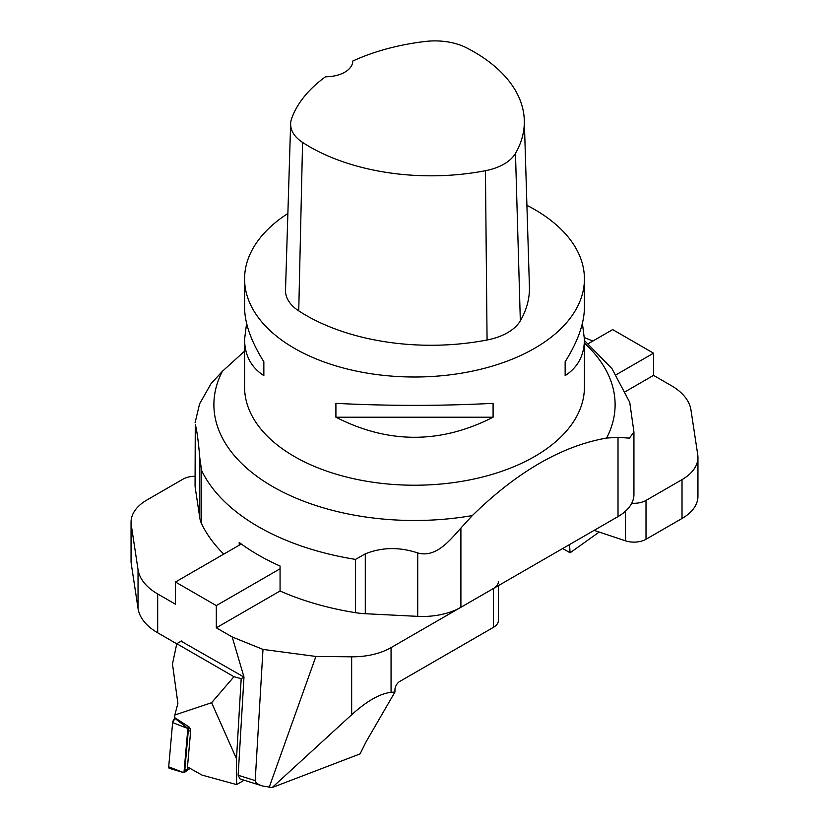 <?xml version="1.0" encoding="UTF-8"?>
<svg xmlns="http://www.w3.org/2000/svg" width="829" height="829" viewBox="0 0 829 829"><rect width="100%" height="100%" fill="white"/><g stroke="black" fill="none" stroke-linecap="round" stroke-linejoin="round"><path stroke-width="1.24" d="M526.912 205.333A169.924 98.102 180 0 1 534.653 209.54A169.924 98.102 180 0 1 584.424 278.907A169.924 98.102 180 0 1 414.5 377.008A169.924 98.102 180 0 1 244.576 278.907A169.924 98.102 180 0 1 287.87 213.488M582.404 323.3L584.424 339.32L584.424 387.122A169.924 98.102 180 0 1 414.5 485.224A169.924 98.102 180 0 1 244.576 387.122L244.576 339.32L246.596 323.3M244.576 278.907L244.576 307.279C244.7 323.362 251.125 341.507 263.85 361.745L263.85 375.62C251.125 367.382 244.7 355.278 244.576 339.32M584.424 339.32C584.3 355.278 577.875 367.382 565.15 375.62L565.15 361.745C577.875 341.507 584.3 323.362 584.424 307.279L584.424 278.907M335.911 417.215L335.911 403.34C388.304 406.044 440.696 406.044 493.089 403.34L493.089 417.215C440.696 443.971 388.304 443.971 335.911 417.215L493.089 417.215M524.291 120.215L529.42 286.647A176.722 102.029 180 0 1 520.332 320.802A52.673 30.414 180 0 1 487.069 340.004A176.722 102.029 180 0 1 298.741 310.875A52.673 30.414 180 0 1 285.508 290.171L290.637 123.739A47.554 27.45 180 0 1 291.58 118.744A171.593 99.065 180 0 1 325.528 76.776A27.191 15.699 180 0 0 352.771 61.087A27.191 15.699 180 0 0 352.771 61.045A171.593 99.065 180 0 1 425.453 41.45A47.554 27.45 180 0 1 466.468 47.792A171.593 99.065 180 0 1 524.291 120.215A171.593 99.065 180 0 1 515.472 153.375A47.554 27.45 180 0 1 485.442 170.712A171.593 99.065 180 0 1 302.575 142.422A47.554 27.45 180 0 1 290.637 123.739M565.15 375.62L565.15 361.745M263.85 361.745L263.85 375.62M355.517 612.693L355.517 559.399L365.299 553.845C381.993 547.161 399.474 546.86 417.712 552.943C436.106 558.207 450.209 539.928 460.903 528.042L472.323 515.576C517.141 471.753 561.896 445.919 606.6 438.054L618.009 437.339L629.418 438.137L633.936 432.013L633.936 494.385A54.372 31.388 180 0 1 618.009 516.581L460.903 607.284A54.372 31.388 180 0 1 417.712 616.361L365.299 613.719A54.372 31.388 180 0 1 355.517 612.693A220.897 127.531 180 0 1 280.067 590.994L280.067 566.02A220.897 127.531 180 0 1 239.218 542.435L239.218 545.202M633.936 432.013L629.708 402.158M199.851 458.323L201.623 470.54L201.623 523.845A54.372 31.388 180 0 1 199.851 518.198L195.271 487.939A54.372 31.388 180 0 1 195.064 485.193L195.271 424.51C196.867 429.899 198.39 441.173 199.851 458.323L199.851 518.198M223.768 554.124A220.897 127.531 180 0 1 201.623 523.845M244.576 351.164L222.4 371.288L210.991 383.754L199.582 403.878L195.064 422.821M588.289 343.672L612.683 329.59L653.532 353.175L653.532 375.371L671.314 385.64A67.968 39.243 0 0 1 690.961 409.961L697.738 454.696A54.372 31.388 0 0 1 697.945 457.432A54.372 31.388 0 0 1 682.018 479.628L646.009 500.415L646.009 539.264A16.994 9.813 180 0 1 625.501 540.819L625.501 511.182M592.87 341.03L584.393 337.61M697.945 457.432L697.945 496.281A54.372 31.388 180 0 1 682.018 518.477L646.009 539.264M594.134 530.373L625.501 540.819M653.532 375.371L625.522 391.547M631.75 503.203A16.994 9.813 0 0 0 646.009 500.415M653.532 353.175L616.216 374.718M569.502 544.591L570.103 552.798L599.201 532.063M570.103 552.798L562.694 548.518M244.109 780.203L236.638 784.586L236.493 758.763L211.613 702.702L174.836 715.002L174.608 717.572L189.499 727.261L187.851 728.504L183.955 772.742L169.334 768.317A3.399 1.565 -60.8 0 1 168.701 766.815L172.619 722.619A3.399 1.565 -60.8 0 1 174.992 718.442L172.619 722.619L168.701 766.815L170.981 767.685M174.836 715.002L177.893 703.375L172.473 664.029L176.774 643.687L233.965 676.713L211.613 702.702M236.638 784.586L202.048 775.105L187.478 766.908L190.743 730.1L189.499 727.261M187.478 766.908L202.048 775.105M236.493 758.763L241.187 678.65L243.985 677.034L232.182 636.952L216.317 627.802L216.317 605.595L175.468 582.01L175.468 604.217L157.686 593.947L157.686 632.796L176.753 643.801M181.468 640.983L176.774 643.687M241.187 678.65L233.965 676.713M190.028 768.442L183.955 772.742M186.39 770.224A2.715 1.254 -60.8 0 1 186.017 770.442A2.715 1.254 -60.8 0 1 184.877 769.312L188.276 730.919A2.715 1.254 -60.8 0 1 189.499 728.214M189.748 768.276L187.686 769.716L184.877 769.312M188.276 730.919L190.66 730.898L187.261 769.291M391.06 692.339L394.946 692.039L366.107 741.758L360.087 753.893L272.171 787.529L262.596 786.006C257.715 784.41 255.249 782.607 255.197 780.597L262.99 649.408L315.901 656.444L351.662 656.806A54.372 31.388 0 0 0 391.06 647.615L391.06 692.339C380.076 693.51 366.946 700.971 351.662 714.743L351.662 656.806M181.116 641.19L243.788 676.961M280.067 590.994L216.317 627.802M232.182 636.952L262.99 649.408M498.405 585.637L498.405 620.424A16.994 9.813 180 0 1 493.431 627.356L493.431 588.507L391.06 647.615M493.431 588.507A16.994 9.813 0 0 0 498.405 581.575M262.596 786.006L239.975 778.908L238.151 775.25L243.985 677.034M157.686 632.796A67.968 39.243 180 0 1 138.039 608.465L138.039 569.616L131.262 524.892L131.262 563.741L138.039 608.465M131.262 563.741A54.372 31.388 180 0 1 131.055 561.005L131.055 522.156A54.372 31.388 0 0 0 131.262 524.892M272.171 787.529L351.662 714.743M315.901 656.444L269.124 787.477M493.431 627.356L399.754 681.448A6.798 3.927 -60 0 0 394.946 689.769L394.946 692.039M131.055 522.156A54.372 31.388 0 0 1 146.982 499.96L182.991 479.162A16.994 9.813 0 0 1 195.064 476.292M138.039 569.616A67.968 39.243 0 0 0 157.686 593.947M175.468 582.01L241.322 543.99M280.067 568.787L216.317 605.595M515.472 153.375L520.332 320.802M485.442 170.712L487.069 340.004M302.575 142.422L298.741 310.875M618.009 516.581L618.009 437.339M195.271 424.51L195.271 487.939M460.903 528.042L460.903 607.284M417.712 616.361L417.712 552.943M365.299 553.845L365.299 613.719M355.517 559.399A220.897 127.531 180 0 1 201.623 470.54M606.6 438.054A200.608 115.822 0 0 0 584.424 343.102M222.4 371.288A200.608 115.822 0 0 0 272.648 486.561A200.608 115.822 0 0 0 472.323 515.576M682.018 518.477L682.018 479.628M174.992 718.442L187.924 728.39M172.619 722.619L187.851 728.504M168.701 766.815L183.934 772.701M238.151 775.25L255.197 780.597M584.424 340.501L611.989 368.687L629.812 402.469M187.686 769.716L186.017 770.442"/></g></svg>
